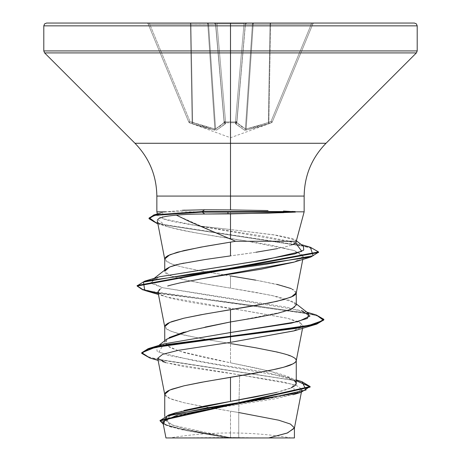 <?xml version="1.0" encoding="UTF-8"?>
<svg xmlns="http://www.w3.org/2000/svg" width="461" height="461" viewBox="0 0 461 461"><rect width="100%" height="100%" fill="white"/><g stroke="black" fill="none" stroke-linecap="round" stroke-linejoin="round"><path stroke-width="0.35" stroke-dasharray="2.31 1.73" d="M192.663 122.661L214.832 128.947A1.4 0.513 -80.1 0 0 215.01 130.14L192.721 123.853A1.4 0.478 108.9 0 1 192.663 122.661A1.4 0.478 -71.1 0 0 192.721 123.853L191.643 123.473L192.122 122.28L191.643 123.473L189.54 122.707L190.013 121.514L189.54 122.707L188.722 121.929A1.4 1.4 157.5 0 0 189.54 122.707L189.54 122.707A1.4 1.4 157.5 0 1 188.722 121.929L190.013 121.514L188.722 121.929L189.54 122.707L190.013 121.514L192.122 122.28L190.013 121.514L149.762 24.329L148.125 23.914L188.722 121.929L190.013 121.514L188.722 121.929L148.125 23.914L188.722 121.929L148.125 23.914L149.762 24.329L190.013 121.514L189.54 122.707L191.643 123.473L192.122 122.28L192.663 122.661L192.122 122.28L191.643 123.473L189.54 122.707L192.721 123.853A1.4 0.478 -71.1 0 1 192.663 122.661A1.4 0.478 108.9 0 0 192.721 123.853L203.785 127.415L192.721 123.853L215.01 130.14A1.4 0.513 -80.1 0 1 214.832 128.947L215.587 128.947L214.832 128.947A1.4 0.513 99.9 0 0 215.01 130.14L203.785 127.415L209.369 128.942L216.555 130.14A1.4 1.285 -113.6 0 1 215.587 128.947L224.173 122.661L215.587 128.947L208.579 24.329L207.825 24.329L214.832 128.947L192.122 122.28L190.416 24.329L190.952 24.329L192.663 122.661L190.952 24.329L190.416 24.329L192.122 122.28L190.013 121.514L149.762 24.329L190.416 24.329L192.122 122.28L190.416 24.329L149.762 24.329L190.013 121.514L203.658 126.21L214.832 128.947L207.825 24.329L214.832 128.947L207.825 24.329L190.952 24.329L192.663 122.661L190.952 24.329L208.579 24.329L215.587 128.947A1.4 1.285 66.4 0 0 216.555 130.14L225.4 123.853A1.4 1.245 -131.9 0 1 224.173 122.661A1.4 1.245 48.1 0 0 225.4 123.853L216.555 130.14L225.579 123.473A1.4 1.314 175 0 1 224.248 122.28A1.4 1.314 -5 0 0 225.579 123.473L225.515 122.707A1.4 1.314 175 0 1 224.179 121.514L225.515 122.707L225.573 121.929L225.579 123.473L225.515 122.707L230.5 122.833L230.5 137.73L230.5 122.839L235.485 122.707L235.427 121.929L235.485 122.707L236.821 121.514A1.4 1.314 -175 0 1 235.485 122.707L235.421 123.473A1.4 1.314 5 0 0 236.752 122.28A1.4 1.314 -175 0 1 235.421 123.473L244.445 130.14L235.6 123.853L235.485 122.707L230.5 122.839L230.5 137.73L230.5 122.839L225.515 122.707L235.485 122.707L235.6 123.853A1.4 1.245 -48.1 0 0 236.827 122.661L236.821 121.514L235.427 121.929L244.002 23.914L245.321 24.329L236.827 122.661L245.321 24.329L252.421 24.329L245.431 24.329L236.827 122.661L245.321 24.329L236.821 121.514A1.4 0.536 5 0 1 235.467 121.929A1.4 0.536 5 0 1 235.427 121.929A1.4 0.536 5 0 0 236.821 121.514L245.321 24.329L236.752 122.28L245.321 24.329L236.752 122.28L236.821 121.514L235.485 122.707L235.467 121.929L236.821 121.514L245.321 24.329L244.002 23.914L235.427 121.929L225.573 121.929L224.179 121.514L224.173 122.661L215.679 24.329L216.998 23.914L225.573 121.929A1.4 0.536 -5 0 1 225.533 121.929A1.4 0.536 -5 0 1 224.179 121.514L215.569 24.329L224.179 121.514A1.4 0.536 -5 0 0 225.573 121.929L216.998 23.914L244.002 23.914L235.427 121.929L225.573 121.929L235.427 121.929L244.002 23.914L216.998 23.914L225.573 121.929L216.998 23.914L215.679 24.329L224.248 122.28L215.679 24.329L224.248 122.28L215.679 24.329L224.248 122.28L219.955 126.21L215.587 128.947L208.579 24.329L215.569 24.329L224.173 122.661L215.569 24.329L208.579 24.329L215.587 128.947L222.98 123.715M268.337 122.661L246.168 128.947L268.337 122.661A1.4 0.478 -108.9 0 1 268.279 123.853A1.4 0.478 71.1 0 0 268.337 122.661L268.878 122.28L269.357 123.473L268.878 122.28L270.987 121.514L271.46 122.707L270.987 121.514L272.278 121.929A1.4 1.4 -19.9 0 1 271.46 122.707A1.4 1.4 -157.5 0 0 272.278 121.929A1.4 1.4 -157.5 0 1 271.46 122.707L269.357 123.473L268.878 122.28L268.337 122.661L268.878 122.28L270.584 24.329L270.048 24.329L270.584 24.329L268.878 122.28L269.357 123.473L268.279 123.853A1.4 0.478 -108.9 0 0 268.337 122.661L270.048 24.329L268.337 122.661A1.4 0.478 71.1 0 1 268.279 123.853L245.99 130.14A1.4 0.513 -99.9 0 0 246.168 128.947A1.4 0.513 80.1 0 1 245.99 130.14L244.445 130.14A1.4 1.285 -66.4 0 0 245.413 128.947L246.168 128.947L253.175 24.329L252.421 24.329L245.413 128.947L252.421 24.329L253.175 24.329L246.168 128.947L245.413 128.947A1.4 1.285 113.6 0 1 244.445 130.14L235.6 123.853A1.4 1.245 131.9 0 0 236.827 122.661L241.045 126.21L245.413 128.947L252.421 24.329L245.413 128.947L236.827 122.661A1.4 1.245 131.9 0 1 235.6 123.853L244.445 130.14L245.99 130.14L269.357 123.473L257.215 127.415L245.062 130.233L257.215 127.415L271.46 122.707A1.4 1.4 22.5 0 0 272.278 121.929L271.46 122.707L272.278 121.929L270.987 121.514L271.46 122.707L272.278 121.929L312.875 23.914L272.278 121.929L312.875 23.914L311.238 24.329L270.987 121.514L268.878 122.28L270.584 24.329L311.238 24.329L270.584 24.329L268.878 122.28L270.987 121.514L311.238 24.329L270.987 121.514L272.278 121.929L270.987 121.514L311.238 24.329L312.875 23.914L272.278 121.929A1.4 1.4 160.1 0 1 271.46 122.707L269.357 123.473L271.46 122.707L270.987 121.514L257.342 126.21L246.168 128.947L253.175 24.329L270.048 24.329L268.337 122.661L270.048 24.329L253.175 24.329L246.168 128.947L265.213 123.715M230.5 437.95L230.5 432.96L230.5 437.95L291.329 437.95L169.671 437.95L230.5 437.95L230.5 432.96L230.5 437.95L170.841 437.95L207.22 437.95M417.205 50.935L230.5 50.935L417.205 50.935M416.387 52.911L230.5 52.911L416.387 52.911M326.025 143.273L230.5 143.273L230.5 52.911L230.5 143.273L134.975 143.273L230.5 143.273L230.5 196.081L230.5 143.273L326.025 143.273M156.849 196.081L304.151 196.081L156.849 196.081M296.262 241.501L296.239 241.27C296.532 240.429 294.89 239.432 291.3 238.279L277.061 235.329L230.5 229.532L230.5 211.824L304.151 211.824M303.926 211.824L157.08 211.824M283.48 211.034L292.712 211.415M294.389 428.223L290.92 424.304L279.401 420.38L238.74 412.532L238.74 437.598L230.5 437.598L230.5 411.177L238.74 412.532L239.662 374.822L283.452 381.996L296.723 385.621L301.851 389.251L295.196 394.011L275.102 398.8L213.068 408.504M275.932 392.582L290.966 387.914L296.262 383.252C296.475 381.783 294.804 380.083 291.248 378.135C289.445 377 284.691 375.294 276.986 373.03L255.653 367.918L230.5 362.813L230.5 343.549L230.5 362.813L205.352 357.713L184.025 352.602L169.752 347.496L164.738 342.385L169.239 337.538M276.969 392.328C284.748 390.294 289.502 388.784 291.231 387.799M296.262 305.038L291.266 300.814L277.021 296.59L255.676 292.355L230.5 288.131L230.5 275.926L230.5 288.131L205.364 283.907L184.054 279.689L169.792 275.471L164.738 271.247L164.738 270.094M255.665 280.15L277.003 284.374M291.254 288.603L296.262 293M164.738 394.27L169.746 398.5L183.997 402.724L205.335 406.954L230.5 411.177L230.5 437.598L230.097 437.598L204.995 433.069L183.778 428.546L169.648 424.022L164.738 419.498L169.786 414.975L184.048 410.446M183.968 332.174L205.266 327.068M164.738 326.642L169.746 330.871L183.997 335.095L205.335 339.325L230.5 343.549L200.644 338.478L177.295 333.407L167.96 330.024L165.551 328.336L164.738 326.814M164.738 259.013L169.746 263.243L175.019 265.115L167.96 262.395L165.551 260.707L164.738 259.186M296.227 293.173L295.449 291.139L293.04 289.45L283.705 286.068L260.356 280.997L200.644 270.849L183.997 267.472L175.03 265.121L183.997 267.466L205.335 271.696L224.951 275.015M224.956 275.015L230.5 275.92M162.889 421.573L167.113 425.526L180.378 429.491L225.925 437.518L165.954 437.95M156.896 211.824L230.5 211.824L230.5 229.532L273.776 234.816L295.518 240.106L296.239 241.27C298.002 246.162 266.216 251.02 230.5 255.89L256.039 252.236M277.574 248.583C285.082 247.015 289.796 245.799 291.721 244.924M268.688 437.95L238.74 437.598L238.74 412.532L200.644 406.106L183.997 402.724L171.907 399.347L167.96 397.653L165.551 395.964L164.738 394.443M160.105 420.599L166.162 424.84L181.767 429.082L230.097 437.598L172.552 425.215L164.802 419.02L175.491 412.831M296.262 382.296L287.307 377.127L193.447 360.519L158.763 352.216L163.891 343.912L156.728 347.064L157.092 351.247L168.277 355.437L213.944 363.81L266.026 372.188L294.931 380.561L296.262 382.296M141.729 353.057L147.313 356.635L161.794 360.214L301.99 381.679M165.758 362.686L239.662 374.822L292.942 384.347L295.201 394.011L202.517 410.181L166.617 418.45L170.547 426.828L225.925 437.518L169.873 426.656L163.269 424.137L187.074 430.747L225.175 437.362L229.906 437.57L181.121 428.943L165.62 424.627L160.082 420.317M301.961 381.673L160.71 360.001L146.621 356.388L141.7 352.774M149.946 358.036L296.262 380.728L149.911 358.024M230.5 342.356L178.24 350.325L162.716 354.302L157.708 358.278L164.894 362.421L183.19 366.564L239.662 374.822L238.74 412.532M296.227 360.802L295.449 358.767L293.04 357.079L283.705 353.696L260.356 348.625L230.5 343.549M225.999 237.144L176.379 215.16C163.839 216.146 157.466 217.984 157.276 220.681C158.377 220.681 152.983 223.435 176.033 228.938C197.832 234.142 241.835 239.657 272.785 245.494L294.262 250.565L303.332 256.644L294.106 262.084M199.561 279.147L179.917 282.904M171.302 284.979L167.689 285.993M159.639 289.295L161.546 288.223L157.962 291.946L161.212 294.884C171.1 300.134 209.507 305.407 244.958 310.702L287.353 318.228L299.368 321.991L303.038 325.76L302.704 326.526L294.366 330.779M162.796 212.463L162.583 218.67L197.487 225.792L230.5 229.532L197.487 225.792L175.094 221.943L166.968 220.047L161.269 218.151L158.267 216.272L157.841 215.529L158.06 214.503C158.999 213.385 161.69 212.492 166.139 211.824L182.447 210.297M184.924 210.176L204.546 209.778M182.544 210.291L166.139 211.824M303.442 246.272L289.151 241.149L262.384 236.032L197.487 225.792L295.541 242.855M308.853 313.745L287.134 307.239L162.67 287.727L152.343 283.826L152.147 279.931L159.466 276.779L151.012 282.247L162.67 287.727L301.511 310.587L306.836 312.178M316.24 314.944L159.293 293.069L143.285 289.427L137.182 285.78M310.374 247.257L168.196 225.636L154.308 222.035L149.053 218.428M323.847 319.882L319.485 316.574L306.796 313.273L261.877 306.663L158.25 293.45M318.539 252.507L313.618 248.882L299.517 245.264L157.138 223.539L298.44 245.05L312.933 248.635L318.511 252.225M149.024 218.145L153.651 221.781L167.147 225.423L310.345 247.252M137.148 286.062L137.148 285.503L142.541 289.18L158.106 292.856L316.211 314.932M293.991 330.894L302.433 324.014L287.871 318.355L167.02 297.08L161.212 294.884L158.872 293.369M293.455 262.286L300.065 259.727L303.01 255.169L294.055 250.49L245.102 240.763C211.524 236.02 185.518 231.289 167.084 226.57L157.662 219.58M157.852 223.752L167.084 226.57M144.748 290.442L301.684 312.31L317.704 315.952L323.818 319.6M166.185 268.965L164.738 271.247C163.926 276.871 195.418 282.501 230.5 288.131L271.881 295.455L294.792 302.791L294.746 307.32L283.457 311.861L236.654 320.931M230.5 255.89C212.469 258.281 196.939 260.684 183.904 263.104M44.613 52.911L230.5 52.911L44.613 52.911M43.795 50.935L230.5 50.935L43.795 50.935M46.596 23.05L414.404 23.05M270.584 23.05L146.829 23.05L270.584 23.05A1.4 0.536 -90 0 0 270.048 24.329L245.321 24.329L244.002 23.914L216.998 23.914L215.679 24.329L149.762 24.329L148.125 23.914A1.4 1.4 0 0 0 146.829 23.05L149.762 23.05L149.762 24.329L149.762 23.05L190.416 23.05L190.416 24.329L190.416 23.05L190.952 24.329A1.4 0.536 90 0 0 190.416 23.05L146.829 23.05A1.4 1.4 0 0 1 148.125 23.914A1.4 1.4 0 0 0 146.829 23.05A1.4 1.4 0 0 1 148.125 23.914L149.762 24.329L149.762 23.05L149.762 24.329L190.416 24.329L190.416 23.05L207.289 23.05A1.4 0.536 -90 0 1 207.825 24.329L207.289 23.05L208.579 24.329A1.4 1.297 90 0 0 207.289 23.05L190.416 23.05L190.416 24.329L190.952 24.329A1.4 0.536 -90 0 0 190.416 23.05A1.4 0.536 90 0 1 190.952 24.329L207.825 24.329A1.4 0.536 -90 0 0 207.289 23.05L214.284 23.05A1.4 1.297 -90 0 1 215.569 24.329L214.284 23.05L215.679 24.329A1.4 1.4 0 0 0 214.284 23.05L207.289 23.05A1.4 0.536 90 0 1 207.825 24.329L208.579 24.329A1.4 1.297 -90 0 0 207.289 23.05A1.4 1.297 90 0 1 208.579 24.329L215.569 24.329A1.4 1.297 -90 0 0 214.284 23.05A1.4 1.4 0 0 1 215.679 24.329A1.4 1.4 0 0 0 214.284 23.05A1.4 1.297 90 0 1 215.569 24.329L215.679 24.329A1.4 1.4 0 0 0 214.284 23.05L216.998 23.05L216.998 23.914L216.998 23.05L244.002 23.05L244.002 23.914L244.002 23.05L246.716 23.05A1.4 1.4 0 0 0 245.321 24.329A1.4 1.4 0 0 1 246.716 23.05A1.4 1.4 0 0 0 245.321 24.329A1.4 1.4 0 0 1 246.716 23.05L214.284 23.05A1.4 1.4 0 0 1 215.679 24.329A1.4 1.4 0 0 0 214.284 23.05A1.4 1.4 0 0 1 215.679 24.329L216.998 23.914L216.998 23.05L216.998 23.914L244.002 23.914L244.002 23.05L244.002 23.914L245.321 24.329L246.716 23.05L245.431 24.329A1.4 1.297 90 0 1 246.716 23.05A1.4 1.4 0 0 0 245.321 24.329A1.4 1.4 0 0 1 246.716 23.05L253.711 23.05A1.4 1.297 -90 0 0 252.421 24.329L253.711 23.05L253.175 24.329A1.4 0.536 90 0 1 253.711 23.05L246.716 23.05A1.4 1.4 0 0 0 245.321 24.329L245.431 24.329A1.4 1.297 -90 0 1 246.716 23.05A1.4 1.297 90 0 0 245.431 24.329L252.421 24.329A1.4 1.297 -90 0 1 253.711 23.05L270.584 23.05L270.584 24.329L270.048 24.329L270.584 23.05L253.711 23.05A1.4 1.297 90 0 0 252.421 24.329L253.175 24.329A1.4 0.536 -90 0 1 253.711 23.05A1.4 0.536 90 0 0 253.175 24.329L270.048 24.329A1.4 0.536 -90 0 1 270.584 23.05L311.238 23.05L311.238 24.329L270.584 24.329L270.584 23.05A1.4 0.536 90 0 0 270.048 24.329L270.584 24.329L270.584 23.05L270.584 24.329L311.238 24.329L311.238 23.05L314.172 23.05A1.4 1.4 0 0 0 312.875 23.914L311.238 24.329L311.238 23.05L270.584 23.05M293.766 437.95L166.012 437.95M283.751 212.654L295.403 212.1M294.931 380.561L270.774 371.393L230.5 362.813L178.516 350.954L166.093 345.024L166.824 339.094M225.175 437.362L255.993 437.95L199.071 437.95L225.925 437.518M224.173 122.661L224.248 122.28A1.4 1.314 175 0 0 225.579 123.473A1.4 1.314 -5 0 1 224.248 122.28L224.179 121.514A1.4 1.314 175 0 0 225.515 122.707A1.4 1.314 -5 0 1 224.179 121.514L225.533 121.929L225.515 122.707L225.573 121.929L235.427 121.929L235.485 122.707L235.427 121.929A1.4 0.536 -175 0 0 235.467 121.929L235.485 122.707A1.4 1.314 -175 0 0 236.821 121.514L236.752 122.28A1.4 1.314 5 0 1 235.421 123.473A1.4 1.314 -175 0 0 236.752 122.28L236.827 122.661A1.4 1.245 -48.1 0 1 235.6 123.853L235.485 122.707L225.515 122.707L225.4 123.853A1.4 1.245 48.1 0 1 224.173 122.661A1.4 1.245 -131.9 0 0 225.4 123.853L216.555 130.14A1.4 1.285 66.4 0 1 215.587 128.947A1.4 1.285 -113.6 0 0 216.555 130.14L215.01 130.14A1.4 0.513 99.9 0 1 214.832 128.947L195.787 123.715M246.168 128.947L245.413 128.947L246.168 128.947A1.4 0.513 -99.9 0 1 245.99 130.14A1.4 0.513 80.1 0 0 246.168 128.947M244.445 130.14A1.4 1.285 113.6 0 0 245.413 128.947A1.4 1.285 -66.4 0 1 244.445 130.14M236.827 122.661L245.413 128.947M312.875 23.914A1.4 1.4 0 0 1 314.172 23.05A1.4 1.4 0 0 0 312.875 23.914A1.4 1.4 0 0 1 314.172 23.05L311.238 23.05L311.238 24.329L312.875 23.914L313.244 23.402L312.875 23.914M188.774 122.056L189.586 122.833L230.5 137.73L271.408 122.839L272.226 122.056M291.329 437.95C271.189 434.625 250.911 432.965 230.5 432.96C210.089 432.965 189.811 434.625 169.671 437.95M164.738 419.527L164.738 416.404M164.738 342.379L164.738 340.748M301.506 391.625L301.39 392.225M287.307 377.127L296.262 379.927M171.907 427.278L169.873 426.656M158.129 360.433L165.585 362.657M302.549 328.301L303.038 325.76M302.785 259.434L303.332 256.644M157.841 215.529L157.414 213.939M295.461 242.832L301.252 244.566M167.02 297.08L158.451 294.487M294.821 302.779L296.262 303.908M152.147 279.931L154.164 278.363M296.394 240.786L295.518 240.106M158.728 345.491L156.728 347.064M148.125 23.914L147.756 23.402L148.125 23.914M215.679 24.329L214.284 23.05L215.679 24.329M245.321 24.329L246.716 23.05L245.321 24.329"/><path stroke-width="0.69" d="M291.721 244.924C295.126 243.552 296.63 242.336 296.239 241.27L304.151 211.824L295.103 211.824L295.403 212.1L268.273 213.161L204.753 214.019L227.953 213.898L227.953 212.1L202.235 212.1L204.753 214.019C193.643 214.025 184.181 214.405 176.379 215.16L190.065 221.787L235.606 241.27L296.262 241.27L235.606 241.27L205.335 246.335L183.997 250.559L169.746 254.789L164.738 259.013L164.738 270.094M304.151 211.824L304.151 196.081L230.5 196.081L230.5 25.851L417.205 25.851L230.5 25.851L417.205 25.851L230.5 25.851L230.5 50.935L417.205 50.935L230.5 50.935L230.5 52.911L416.387 52.911L230.5 52.911L230.5 143.273L326.025 143.273L416.387 52.911L417.205 50.935L417.205 25.851L416.387 23.868L414.404 23.05L230.5 23.05L414.404 23.05L230.5 23.05L230.5 25.851L43.795 25.851L230.5 25.851L43.795 25.851L230.5 25.851L230.5 23.05L46.596 23.05L230.5 23.05L46.596 23.05L44.613 23.868L43.795 25.851L43.795 50.935L230.5 50.935L43.795 50.935L44.613 52.911L230.5 52.911L44.613 52.911L134.975 143.273L230.5 143.273L230.5 196.081L156.849 196.081C156.538 175.583 149.249 157.979 134.975 143.273L326.025 143.273C311.751 157.979 304.462 175.583 304.151 196.081L230.5 196.081L230.5 209.916L268.072 210.568L230.5 209.916L230.5 196.081L156.849 196.081L156.849 211.824L157.414 213.939M157.662 219.58C159.316 217.511 165.551 216.036 176.379 215.16C184.181 214.405 193.643 214.025 204.753 214.019L202.235 212.1L156.1 214.959L149.324 217.817L157.132 223.533L149.024 218.71L154.233 215.408L202.235 212.1L227.953 212.1L227.953 213.898L230.5 213.875L230.5 239.057L230.5 213.875L283.751 212.654M292.712 211.415L295.103 211.824L283.48 211.034M230.5 343.549L255.665 347.778L277.003 352.008C285.019 353.973 289.767 355.379 291.254 356.232C294.81 357.845 296.475 359.252 296.262 360.462C296.475 361.666 294.81 363.072 291.254 364.686C289.767 365.538 285.019 366.944 277.003 368.909L255.665 373.139L230.5 377.363L230.5 401.393L255.653 396.858L276.969 392.328M291.231 387.799C294.792 386.076 296.469 384.56 296.262 383.252L296.262 382.296L296.262 383.252L294.176 379.968M205.266 327.068L230.5 321.945L255.682 317.715L277.009 313.486L291.254 309.262L296.262 305.044L296.262 292.827L291.254 297.057L277.003 301.281L255.665 305.51L230.5 309.734L230.5 321.945L230.5 309.734L205.335 313.964L183.997 318.188L169.746 322.418L164.738 326.642L164.738 340.748M230.5 275.92L255.665 280.15M277.003 284.374L291.254 288.603M184.048 410.446L205.37 405.916L230.5 401.393L230.5 377.363L205.335 381.593L183.997 385.822L169.746 390.046L164.738 394.27L164.738 416.404M169.239 337.538L183.968 332.174M164.738 271.224L169.677 267.023L179.548 264.009L205.278 259.497L230.5 255.89L230.5 242.111L230.5 255.89M213.068 408.504L177.497 415.004L162.889 421.573M199.071 437.95L268.688 437.95L287.105 433.086L294.389 428.223L301.39 392.225M256.039 252.236L277.574 248.583M238.74 412.532L278.709 420.202L290.384 424.039L294.423 427.871L287.583 432.914L268.688 437.95L294.423 437.95L294.423 427.871M296.262 379.927L301.99 381.679L306.081 390L268.118 398.316L168.784 414.952L175.491 412.831L230.5 401.393L275.932 392.582M301.511 310.587L309.982 316.073L298.261 321.559L230.5 332.531L163.88 343.918L230.5 332.531L230.5 336.225L149.255 348.332L141.729 353.057M168.784 414.952L160.105 420.599M310.109 386.554L310.109 387.119L160.082 420.876L160.082 420.317L310.109 386.554L301.961 381.673M141.7 353.339L141.7 352.774L148.252 348.637L167.159 344.5L230.5 336.225L230.5 336.789L167.159 345.064L148.252 349.202L141.7 353.339L149.946 358.036M160.082 420.876L163.269 424.137L166.796 416.174L204.966 408.216L301.16 392.294L309.982 386.508L296.262 380.728L310.086 386.837M158.129 360.433L149.911 358.024L141.85 352.717L155.046 347.41L230.5 336.789L230.5 342.356L178.24 350.325L162.716 354.302L157.708 358.278L165.758 362.686M157.702 358.249L164.773 394.616L165.551 392.582L167.96 390.893L171.907 389.199L183.997 385.817L200.644 382.44L269.155 370.604L283.705 367.221L293.04 363.838L295.449 362.15L296.227 360.802L302.549 328.301M159.639 289.295L157.962 291.963L164.773 326.987L165.551 324.953L167.96 323.265L171.907 321.571L183.997 318.188L200.644 314.811L269.155 302.975L283.705 299.592L293.04 296.21L295.449 294.521L296.227 293.173L302.785 259.434M157.276 220.681L164.773 259.359L165.551 257.324L167.96 255.636L177.295 252.253L200.644 247.182L235.606 241.27L225.999 237.144M294.106 262.084L199.561 279.147M179.917 282.904L171.302 284.979L179.917 282.904L201.935 278.738L261.093 269.218L293.455 262.286L310.841 257.025L192.508 273.73L143.463 282.086L144.748 290.442L158.451 294.487M294.366 330.779L230.5 342.356L293.991 330.894L316.246 324.256L230.5 336.789L296.515 328.336L316.747 324.106L323.847 319.882L323.847 319.317L316.747 323.541L296.515 327.771L230.5 336.225L308.478 325.581L323.489 320.262L316.24 314.944L306.836 312.178M182.447 210.297L184.924 210.176M149.053 218.428L153.801 214.959L202.235 211.541L204.546 209.778L230.5 209.916L204.546 209.778L182.544 210.291M166.139 211.824L156.896 211.824M295.541 242.855L301.788 251.337L265.311 259.814L159.483 276.773L254.201 261.525L294.804 253.896L303.718 250.087L303.442 246.272L296.394 240.786M236.654 320.931L230.5 321.945L230.5 342.356M137.182 285.78L144.754 281.129L266.475 264.193L313.128 255.728L310.374 247.257L301.252 244.566M158.25 293.45L142.576 289.756L137.148 286.062L318.539 252.507L318.539 251.942L137.148 285.503L137.148 286.062M204.546 209.778L202.235 211.541L202.235 212.1L202.235 211.541L154.233 214.843L149.024 218.145L149.024 218.71M310.345 247.252L318.539 251.942M316.211 314.932L323.847 319.317M158.872 293.369L157.973 292.009M167.689 285.993L171.302 284.979M318.511 252.225L310.841 257.025M323.818 319.6L316.246 324.256M158.728 345.491L166.824 339.094L190.22 330.52L230.5 321.945L230.5 332.531L291.438 323.138L307.343 318.442L308.853 313.745L296.262 303.908M183.904 263.104L175.722 264.914L169.677 267.023L166.185 268.965L154.164 278.363M166.012 437.95L293.766 437.95M230.5 437.95L207.22 437.95M202.235 211.541L295.103 211.541L202.235 211.541M295.403 212.1L227.953 212.1L295.103 211.824M296.262 383.252L296.262 360.462M301.857 389.822L301.506 391.625M162.889 422.178L165.954 437.95M163.891 343.912L149.255 348.332M293.156 394.691L301.16 392.294M161.448 212.792L153.801 214.959M159.483 276.773L144.754 281.129M157.852 223.752L157.132 223.533"/></g></svg>
